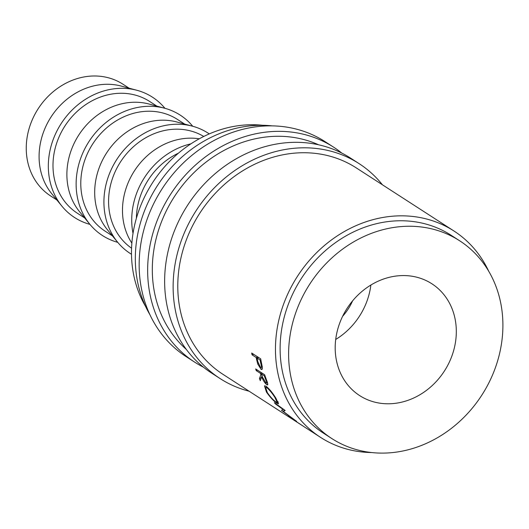 <?xml version="1.0" encoding="UTF-8"?>
<svg xmlns="http://www.w3.org/2000/svg" width="529" height="529" viewBox="0 0 529 529"><rect width="100%" height="100%" fill="white"/><g stroke="black" fill="none" stroke-linecap="round" stroke-linejoin="round"><path stroke-width="0.79" d="M129.096 88.184L122.926 84.197A66.555 57.873 122.9 0 0 31.462 121.723A66.555 57.873 122.9 0 0 50.698 196.001L56.874 199.988M382.434 184.8A127.985 111.295 122.9 0 0 359.039 163.593L350.542 158.105A127.985 111.295 122.9 0 0 174.656 230.267A127.985 111.295 122.9 0 0 211.646 373.11L220.143 378.599A127.985 111.295 122.9 0 0 249.093 391.209M359.039 163.593A127.985 111.295 122.9 0 0 183.146 235.755A127.985 111.295 122.9 0 0 220.143 378.599M341.76 153.06A127.985 111.295 122.9 0 0 333.554 147.128L325.064 141.646A127.985 111.295 122.9 0 0 149.178 213.809A127.985 111.295 122.9 0 0 186.168 356.652L194.665 362.14A127.985 111.295 122.9 0 0 203.44 367.179M333.554 147.128A127.985 111.295 122.9 0 0 157.668 219.297A127.985 111.295 122.9 0 0 194.665 362.14M451.105 358.054A66.555 57.873 122.9 0 0 431.869 283.775A66.555 57.873 122.9 0 0 340.405 321.301A66.555 57.873 122.9 0 0 359.641 395.58A66.555 57.873 122.9 0 0 451.105 358.054M335.717 339.453A66.555 57.873 122.9 0 0 366.174 303.19A66.555 57.873 122.9 0 0 370.862 285.038M164.942 108.306A71.673 62.323 122.9 0 0 136.918 90.287L121.353 86.101A66.555 57.873 122.9 0 0 44.297 130.015A66.555 57.873 122.9 0 0 51.789 193.786L62.005 206.257A71.673 62.323 122.9 0 0 89.95 224.389M136.918 90.287A71.673 62.323 122.9 0 0 53.938 137.58A71.673 62.323 122.9 0 0 62.005 206.257M156.895 106.144L149.661 101.469A66.555 57.873 122.9 0 0 58.197 138.995A66.555 57.873 122.9 0 0 77.432 213.273L84.673 217.948M192.735 126.266A71.673 62.323 122.9 0 0 164.711 108.247L149.145 104.061A66.555 57.873 122.9 0 0 72.096 147.975A66.555 57.873 122.9 0 0 79.581 211.739L89.804 224.21A71.673 62.323 122.9 0 0 117.749 242.348M164.711 108.247A71.673 62.323 122.9 0 0 81.737 155.539A71.673 62.323 122.9 0 0 89.804 224.21M184.694 124.097L177.453 119.428A66.555 57.873 122.9 0 0 85.996 156.954A66.555 57.873 122.9 0 0 105.231 231.233L112.465 235.901M209.259 133.903A71.673 62.323 122.9 0 0 192.51 126.2L176.944 122.014A66.555 57.873 122.9 0 0 99.895 165.927A66.555 57.873 122.9 0 0 107.38 229.698L117.597 242.17A71.673 62.323 122.9 0 0 131.503 254.27M192.51 126.2A71.673 62.323 122.9 0 0 109.529 173.492A71.673 62.323 122.9 0 0 117.597 242.17M203.764 136.456A66.555 57.873 122.9 0 0 113.788 174.907A66.555 57.873 122.9 0 0 131.569 248.207M199.254 138.81A66.555 57.873 122.9 0 0 127.687 183.887A66.555 57.873 122.9 0 0 131.86 243.135M190.87 143.855A71.673 62.323 122.9 0 0 137.328 191.452A71.673 62.323 122.9 0 0 133.017 233.415M178.445 153.159A66.555 57.873 122.9 0 0 141.587 192.867A66.555 57.873 122.9 0 0 136.389 218.265M262.734 125.3A117.742 102.388 122.9 0 0 140.707 205.662A117.742 102.388 122.9 0 0 145.64 306.549M459.648 240.774L451.151 235.286A117.742 102.388 122.9 0 0 289.337 301.682A117.742 102.388 122.9 0 0 323.371 433.092L331.862 438.581A117.742 102.388 122.9 0 0 493.683 372.191A117.742 102.388 122.9 0 0 459.648 240.774A117.742 102.388 122.9 0 0 297.834 307.164A117.742 102.388 122.9 0 0 331.862 438.581M272.078 125.856A122.867 106.845 122.9 0 0 144.939 209.735A122.867 106.845 122.9 0 0 149.991 314.841M186.334 349.418A122.867 106.845 -57.1 0 1 161.927 220.712A122.867 106.845 -57.1 0 1 318.537 144.767M256.453 358.9A122.867 106.845 122.9 0 1 256.175 357.485L252.029 354.807A122.867 106.845 122.9 0 1 251.705 353.022L260.691 358.827A122.867 106.845 122.9 0 0 261.432 362.715L262.324 367.086L261.967 369.54L261.048 369.302L257.729 363.985L256.453 358.9L257.2 358.636M260.876 374.671A122.867 106.845 122.9 0 1 260.394 373.315L256.241 370.631A122.867 106.845 122.9 0 1 255.672 368.951L264.659 374.757A122.867 106.845 122.9 0 0 265.968 378.493L267.489 382.56L267.674 384.92L266.801 384.689C264.784 383.075 263.065 380.417 261.643 376.721L260.321 380.662A122.867 106.845 122.9 0 1 259.422 378.691L260.876 374.671L261.471 374.36M275.821 398.053L278.558 403.852L277.011 403.303C273.711 401.101 270.193 397.358 266.451 392.075L264.46 385.813L266.087 386.236C269.122 388.636 272.362 392.571 275.821 398.053M281.507 410.233A122.867 106.845 122.9 0 0 281.785 410.497L293.39 419.166L288.331 416.111A122.867 106.845 122.9 0 0 289.68 417.143L296.69 421.421A122.867 106.845 122.9 0 1 296.498 421.269L283.253 411.397L285.171 410.55A122.867 106.845 122.9 0 1 285.005 410.372L274.372 402.668A122.867 106.845 122.9 0 0 275.49 403.971L283.187 409.512L281.507 410.233M488.743 271.298A122.867 106.845 122.9 0 0 453.935 230.988L356.262 167.891A122.867 106.845 -57.1 0 0 187.405 237.171A122.867 106.845 -57.1 0 0 222.921 374.301L295.116 420.932A122.867 106.845 122.9 0 1 292.821 419.404L301.808 425.21A122.867 106.845 122.9 0 0 304.102 426.744L320.594 437.397A122.867 106.845 122.9 0 0 371.656 452.553M303.183 426.143L300.412 424.357A122.867 106.845 122.9 0 1 299.52 423.775L302.297 425.547A122.867 106.845 122.9 0 0 303.183 426.143A122.867 106.845 122.9 0 0 303.639 426.44M299.493 423.762L296.035 421.527A122.867 106.845 122.9 0 1 295.142 420.945L298.601 423.18A122.867 106.845 122.9 0 0 299.493 423.762A122.867 106.845 122.9 0 0 299.956 424.06M295.116 420.932A122.867 106.845 122.9 0 0 295.572 421.229M453.935 230.988A122.867 106.845 122.9 0 0 285.078 300.267A122.867 106.845 122.9 0 0 320.594 437.397M352.592 300.862A51.194 44.515 -57.1 0 1 342.627 316.289M282.274 409.929L281.785 410.497M284.47 409.988L283.253 411.397M277.011 403.303L278.214 402.185M266.451 392.075L266.828 391.784M266.517 386.825L266.398 386.448M267.515 387.367L266.894 387.79L265.611 387.446L267.337 392.611C270.365 396.975 273.242 400.089 275.959 401.954L277.176 402.364L274.941 397.524C272.091 393.034 269.406 389.794 266.894 387.79M275.298 397.246L274.941 397.524M266.801 384.689L267.853 384.041M261.643 376.721L262.212 376.41M259.422 378.691L261.557 377.422M261.842 376.615L262.067 376.007M260.394 373.315L261.538 372.74M256.241 370.631L257.392 370.055M264.923 375.537L264.308 375.841L261.313 373.91L262.549 377.289L266.074 383.095L267.515 382.639M261.313 373.91L262.457 373.335M264.308 375.841A122.867 106.845 122.9 0 0 265.584 379.313L266.16 379.009M266.074 383.095C266.973 383.32 266.814 382.064 265.584 379.313M261.048 369.302L262.391 368.713M257.729 363.985L258.357 363.734M256.175 357.485L257.775 356.943M252.029 354.807L253.629 354.265M260.857 359.76L260.096 360.018L257.101 358.08L257.788 361.525L260.559 367.576L262.338 367.159M257.101 358.08L258.701 357.544M260.096 360.018A122.867 106.845 122.9 0 0 260.837 363.621L261.571 363.35M260.559 367.576C261.551 367.814 261.643 366.498 260.837 363.621M266.715 386.686L265.611 387.446M277.963 401.67L277.176 402.364"/></g></svg>
